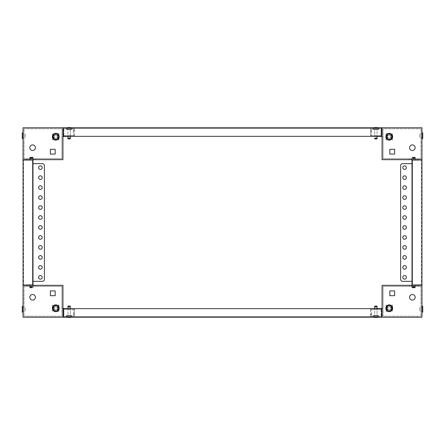 <?xml version="1.0" encoding="UTF-8"?>
<svg xmlns="http://www.w3.org/2000/svg" width="445" height="445" viewBox="0 0 445 445"><rect width="100%" height="100%" fill="white"/><g stroke="black" fill="none" stroke-linecap="round" stroke-linejoin="round"><path stroke-width="0.33" stroke-dasharray="2.23 1.67" d="M70.021 135.541L68.224 135.541L70.021 135.541L68.224 135.541L70.021 135.541L68.224 135.541L70.021 135.541L68.224 135.541L70.021 135.541L68.224 135.541L70.021 135.541L70.021 136.537L68.224 136.537L70.021 136.537L68.224 136.537L70.021 136.537L68.224 136.537L70.021 136.537L68.224 136.537L70.021 136.537L68.224 136.537L70.021 136.537L70.021 135.541L70.021 136.537M68.224 135.541L68.224 136.537M70.221 135.541L70.221 136.537L68.024 136.537L70.221 136.537L68.024 136.537L70.221 136.537L70.221 135.541L68.024 135.541L68.024 136.537L68.024 135.541L70.221 135.541M29.631 158.676L29.631 159.672L26.839 159.672L33.219 159.672L29.631 159.672L33.219 159.672L29.631 159.672L33.219 159.672L29.631 159.672L33.219 159.672L29.631 159.672L29.631 160.272L26.839 160.272L29.631 160.272L26.839 160.272L29.631 160.272L29.631 159.672L26.839 159.672L26.839 160.272L26.839 159.672L29.631 159.672L26.839 159.672L29.631 159.672L29.631 158.676L26.839 158.676L26.839 159.672L26.839 158.676L33.219 158.676L29.631 158.676L33.219 158.676L29.631 158.676L33.219 158.676L29.631 158.676L33.219 158.676L29.631 158.676L29.631 159.672L29.631 158.676M24.047 137.733L24.047 133.745L24.047 137.733L23.045 137.733L23.045 133.745L23.045 137.733L25.243 137.733L25.243 133.745L25.243 137.733M24.047 133.745L23.045 133.745L23.045 137.733L23.045 133.745L25.243 133.745M32.624 144.914A2.792 2.792 0 0 0 29.832 147.707A2.792 2.792 0 0 0 32.624 150.499A2.792 2.792 0 0 1 29.832 147.707A2.792 2.792 0 0 1 32.624 144.914A2.792 2.792 0 0 0 29.832 147.707A2.792 2.792 0 0 0 32.624 150.499A2.792 2.792 0 0 0 35.416 147.707A2.792 2.792 0 0 0 32.624 144.914A2.792 2.792 0 0 1 35.416 147.707A2.792 2.792 0 0 1 32.624 150.499A2.792 2.792 0 0 0 35.416 147.707A2.792 2.792 0 0 0 32.624 144.914M62.94 136.537L61.938 136.537L61.938 158.676L61.938 136.537L62.94 136.537L62.94 159.672L62.94 136.537L74.504 136.537L74.504 130.352L73.508 130.352L74.504 130.352L74.504 128.36L73.508 128.36L74.504 128.36L73.508 128.36L73.508 131.153L73.508 128.36L74.504 128.36L74.504 135.541L62.94 135.541L62.94 136.537L62.94 135.541M35.611 158.676L35.611 159.672L33.419 159.672L62.94 159.672L62.94 127.76L23.045 127.76L23.045 159.672L62.94 159.672L35.611 159.672L35.611 158.676L35.611 159.672L35.611 158.676L35.611 159.672L35.611 158.676L35.611 159.672L35.611 158.676L35.611 159.672L35.611 158.676L35.611 159.672L35.611 158.676L35.611 159.672L35.611 158.676L35.611 159.672L35.611 158.676L35.611 159.672L35.611 158.676L61.938 158.676L35.611 158.676M74.504 136.337L74.504 135.541L63.335 135.541L63.335 136.337L381.665 136.337L63.335 136.337L63.335 135.541L63.935 135.541L63.335 135.541M53.367 139.129L58.15 139.129L58.15 134.34L53.367 134.34L53.367 139.129L58.15 139.129L58.15 134.34L53.367 134.34L53.367 139.129L58.15 139.129L58.15 134.34L53.367 134.34L53.367 139.129L53.367 134.34L58.15 134.34L58.15 139.129L53.367 139.129M50.374 154.087L55.158 154.087L55.158 149.303L50.374 149.303L50.374 154.087L50.374 149.303L55.158 149.303L55.158 154.087L50.374 154.087M61.938 158.676L61.938 128.755L24.047 128.755L61.938 128.755L61.938 158.676L24.047 158.676L61.938 158.676M24.047 158.676L24.047 128.755L24.047 158.676M73.508 130.352L73.508 135.541L73.508 130.352M33.419 158.676L33.419 159.672L33.419 158.676M33.219 158.676L33.219 159.672L33.219 158.676M55.758 135.141A1.596 1.596 0 0 0 54.162 136.737A1.596 1.596 0 0 0 55.758 138.334A1.596 1.596 0 0 1 54.162 136.737A1.596 1.596 0 0 1 55.758 135.141A1.596 1.596 0 0 1 57.355 136.737A1.596 1.596 0 0 1 55.758 138.334A1.596 1.596 0 0 0 57.355 136.737A1.596 1.596 0 0 0 55.758 135.141A1.596 1.596 0 0 1 57.355 136.737A1.596 1.596 0 0 1 55.758 138.334A1.596 1.596 0 0 1 54.162 136.737A1.596 1.596 0 0 1 55.758 135.141A1.596 1.596 0 0 1 57.355 136.737A1.596 1.596 0 0 1 55.758 138.334A1.596 1.596 0 0 1 54.162 136.737A1.596 1.596 0 0 1 55.758 135.141M53.094 138.829L54.084 138.829L53.884 134.64L53.884 138.829L53.083 138.829L53.083 134.64L54.084 134.64L54.084 138.829L54.084 134.64L53.094 134.64L53.083 138.823M52.566 139.925L52.566 133.544L58.951 133.544L52.566 133.544L52.566 139.925L58.951 139.925L58.951 133.544L58.951 139.925L52.566 139.925M58.423 138.829L57.433 138.829L57.433 134.64L57.433 138.829L57.633 134.64L58.429 134.64L58.429 138.829L57.633 138.829L57.433 134.64L58.423 134.64L58.429 138.823M55.758 133.344A3.393 3.393 0 0 1 59.146 136.737A3.393 3.393 0 0 1 55.758 140.125A3.393 3.393 0 0 1 52.365 136.737A3.393 3.393 0 0 1 55.758 133.344M54.262 139.329L57.255 139.329L58.751 136.737L57.255 134.145L54.262 134.145L52.766 136.737L54.262 139.329M23.045 132.866L23.045 138.612L23.045 132.866M22.25 138.612L22.25 132.866M374.979 309.459L376.776 309.459L374.979 309.459L376.776 309.459L374.979 309.459L376.776 309.459L374.979 309.459L376.776 309.459L374.979 309.459L376.776 309.459L374.979 309.459L374.979 308.463L376.776 308.463L374.979 308.463L376.776 308.463L374.979 308.463L376.776 308.463L374.979 308.463L376.776 308.463L374.979 308.463L376.776 308.463L374.979 308.463L374.979 309.459L374.979 308.463M376.776 309.459L376.776 308.463M374.779 309.459L374.779 308.463L376.976 308.463L374.779 308.463L376.976 308.463L374.779 308.463L374.779 309.459L376.976 309.459L376.976 308.463L376.976 309.459L374.779 309.459M415.369 286.324L415.369 285.328L418.161 285.328L411.781 285.328L415.369 285.328L411.781 285.328L415.369 285.328L411.781 285.328L415.369 285.328L411.781 285.328L415.369 285.328L415.369 284.728L418.161 284.728L415.369 284.728L418.161 284.728L415.369 284.728L415.369 285.328L418.161 285.328L418.161 284.728L418.161 285.328L415.369 285.328L418.161 285.328L415.369 285.328L415.369 286.324L418.161 286.324L418.161 285.328L418.161 286.324L411.781 286.324L415.369 286.324L411.781 286.324L415.369 286.324L411.781 286.324L415.369 286.324L411.781 286.324L415.369 286.324L415.369 285.328L415.369 286.324M420.953 307.267L420.953 311.255L420.953 307.267L421.955 307.267L421.955 311.255L421.955 307.267L419.757 307.267L419.757 311.255L419.757 307.267M420.953 311.255L421.955 311.255L421.955 307.267L421.955 311.255L419.757 311.255M412.376 300.086A2.792 2.792 0 0 0 415.168 297.293A2.792 2.792 0 0 0 412.376 294.501A2.792 2.792 0 0 1 415.168 297.293A2.792 2.792 0 0 1 412.376 300.086A2.792 2.792 0 0 0 415.168 297.293A2.792 2.792 0 0 0 412.376 294.501A2.792 2.792 0 0 0 409.584 297.293A2.792 2.792 0 0 0 412.376 300.086A2.792 2.792 0 0 1 409.584 297.293A2.792 2.792 0 0 1 412.376 294.501A2.792 2.792 0 0 0 409.584 297.293A2.792 2.792 0 0 0 412.376 300.086M382.06 308.463L383.062 308.463L383.062 286.324L383.062 308.463L382.06 308.463L382.06 285.328L382.06 308.463L370.496 308.463L370.496 314.648L371.492 314.648L370.496 314.648L370.496 316.64L371.492 316.64L370.496 316.64L371.492 316.64L371.492 313.847L371.492 316.64L370.496 316.64L370.496 309.459L382.06 309.459L382.06 308.463L382.06 309.459M409.389 286.324L409.389 285.328L411.58 285.328L382.06 285.328L382.06 317.241L421.955 317.241L421.955 285.328L382.06 285.328L409.389 285.328L409.389 286.324L409.389 285.328L409.389 286.324L409.389 285.328L409.389 286.324L409.389 285.328L409.389 286.324L409.389 285.328L409.389 286.324L409.389 285.328L409.389 286.324L409.389 285.328L409.389 286.324L409.389 285.328L409.389 286.324L409.389 285.328L409.389 286.324L383.062 286.324L409.389 286.324M370.496 308.663L370.496 309.459L381.665 309.459L381.665 308.663L63.335 308.663L381.665 308.663L381.665 309.459L381.065 309.459L381.665 309.459M391.633 305.871L386.85 305.871L386.85 310.66L391.633 310.66L391.633 305.871L386.85 305.871L386.85 310.66L391.633 310.66L391.633 305.871L386.85 305.871L386.85 310.66L391.633 310.66L391.633 305.871L391.633 310.66L386.85 310.66L386.85 305.871L391.633 305.871M394.626 290.913L389.842 290.913L389.842 295.697L394.626 295.697L394.626 290.913L394.626 295.697L389.842 295.697L389.842 290.913L394.626 290.913M383.062 286.324L383.062 316.245L420.953 316.245L383.062 316.245L383.062 286.324L420.953 286.324L383.062 286.324M420.953 286.324L420.953 316.245L420.953 286.324M371.492 314.648L371.492 309.459L371.492 314.648M411.58 286.324L411.58 285.328L411.58 286.324M411.781 286.324L411.781 285.328L411.781 286.324M389.242 309.859A1.596 1.596 0 0 0 390.838 308.263A1.596 1.596 0 0 0 389.242 306.666A1.596 1.596 0 0 1 390.838 308.263A1.596 1.596 0 0 1 389.242 309.859A1.596 1.596 0 0 1 387.645 308.263A1.596 1.596 0 0 1 389.242 306.666A1.596 1.596 0 0 0 387.645 308.263A1.596 1.596 0 0 0 389.242 309.859A1.596 1.596 0 0 1 387.645 308.263A1.596 1.596 0 0 1 389.242 306.666A1.596 1.596 0 0 1 390.838 308.263A1.596 1.596 0 0 1 389.242 309.859A1.596 1.596 0 0 1 387.645 308.263A1.596 1.596 0 0 1 389.242 306.666A1.596 1.596 0 0 1 390.838 308.263A1.596 1.596 0 0 1 389.242 309.859M391.906 306.171L390.916 306.171L391.116 310.36L391.116 306.171L391.917 306.171L391.917 310.36L390.916 310.36L390.916 306.171L390.916 310.36L391.906 310.36L391.917 306.177M392.434 305.075L392.434 311.455L386.049 311.455L392.434 311.455L392.434 305.075L386.049 305.075L386.049 311.455L386.049 305.075L392.434 305.075M386.577 306.171L387.567 306.171L387.567 310.36L387.567 306.171L387.367 310.36L386.572 310.36L386.572 306.171L387.367 306.171L387.567 310.36L386.577 310.36L386.572 306.177M389.242 311.656A3.393 3.393 0 0 1 385.854 308.263A3.393 3.393 0 0 1 389.242 304.875A3.393 3.393 0 0 1 392.635 308.263A3.393 3.393 0 0 1 389.242 311.656M390.738 305.671L387.745 305.671L386.249 308.263L387.745 310.855L390.738 310.855L392.234 308.263L390.738 305.671M421.955 312.134L421.955 306.388L421.955 312.134M422.75 306.388L422.75 312.134M70.021 309.459L68.224 309.459L70.021 309.459L68.224 309.459L70.021 309.459L68.224 309.459L70.021 309.459L68.224 309.459L70.021 309.459L68.224 309.459L70.021 309.459L70.021 308.463L68.224 308.463L70.021 308.463L68.224 308.463L70.021 308.463L68.224 308.463L70.021 308.463L68.224 308.463L70.021 308.463L68.224 308.463L70.021 308.463L70.021 309.459L70.021 308.463M68.224 309.459L68.224 308.463M70.221 309.459L70.221 308.463L68.024 308.463L70.221 308.463L68.024 308.463L70.221 308.463L70.221 309.459L68.024 309.459L68.024 308.463L68.024 309.459L70.221 309.459M29.631 286.324L29.631 285.328L26.839 285.328L33.219 285.328L26.839 285.328L29.631 285.328L26.839 285.328L29.631 285.328L29.631 286.324L26.839 286.324L26.839 285.328L26.839 286.324L33.219 286.324L29.631 286.324L33.219 286.324L29.631 286.324L33.219 286.324L29.631 286.324L33.219 286.324L29.631 286.324L29.631 285.328L29.631 286.324M24.047 307.267L24.047 311.255L24.047 307.267L23.045 307.267L23.045 311.255L23.045 307.267L25.243 307.267L25.243 311.255L25.243 307.267M24.047 311.255L23.045 311.255L23.045 307.267L23.045 311.255L25.243 311.255M32.624 300.086A2.792 2.792 0 0 1 29.832 297.293A2.792 2.792 0 0 1 32.624 294.501A2.792 2.792 0 0 0 29.832 297.293A2.792 2.792 0 0 0 32.624 300.086A2.792 2.792 0 0 1 29.832 297.293A2.792 2.792 0 0 1 32.624 294.501A2.792 2.792 0 0 1 35.416 297.293A2.792 2.792 0 0 1 32.624 300.086A2.792 2.792 0 0 0 35.416 297.293A2.792 2.792 0 0 0 32.624 294.501A2.792 2.792 0 0 1 35.416 297.293A2.792 2.792 0 0 1 32.624 300.086M74.504 308.663L74.504 314.648L73.508 314.648L74.504 314.648L74.504 316.64L73.508 316.64L74.504 316.64L73.508 316.64L73.508 313.847L73.508 316.64L74.504 316.64L74.504 309.459L63.335 309.459L63.335 308.663L63.335 317.241L381.665 317.241L381.665 308.663L63.335 308.663L63.335 309.459L63.935 309.459L63.935 316.64L381.065 316.64L63.935 316.64L63.935 309.459L63.335 309.459M35.611 286.324L35.611 285.328L33.419 285.328L62.94 285.328L62.94 317.241L23.045 317.241L23.045 159.672L23.045 285.328L62.94 285.328L35.611 285.328L35.611 286.324L35.611 285.328L35.611 286.324L35.611 285.328L35.611 286.324L35.611 285.328L35.611 286.324L35.611 285.328L35.611 286.324L35.611 285.328L35.611 286.324L35.611 285.328L35.611 286.324L35.611 285.328L35.611 286.324L35.611 285.328L35.611 286.324L61.938 286.324L35.611 286.324M62.94 308.463L61.938 308.463L61.938 286.324L61.938 308.463L74.504 308.463L74.504 309.459L62.94 309.459M53.367 305.871L58.15 305.871L58.15 310.66L53.367 310.66L53.367 305.871L58.15 305.871L58.15 310.66L53.367 310.66L53.367 305.871L58.15 305.871L58.15 310.66L53.367 310.66L53.367 305.871L53.367 310.66L58.15 310.66L58.15 305.871L53.367 305.871M55.158 295.697L50.374 295.697L50.374 290.913L55.158 290.913L55.158 295.697L50.374 295.697L50.374 290.913L55.158 290.913L55.158 295.697M61.938 286.324L61.938 316.245L24.047 316.245L61.938 316.245L61.938 286.324L24.047 286.324L61.938 286.324M24.047 286.324L24.047 316.245L24.047 286.324M73.508 314.648L73.508 309.459L73.508 314.648M33.419 286.324L33.419 285.328L33.419 286.324M33.219 286.324L33.219 285.328L33.219 286.324M55.758 306.666A1.596 1.596 0 0 0 54.162 308.263A1.596 1.596 0 0 0 55.758 309.859A1.596 1.596 0 0 0 57.355 308.263A1.596 1.596 0 0 0 55.758 306.666A1.596 1.596 0 0 0 54.162 308.263A1.596 1.596 0 0 0 55.758 309.859A1.596 1.596 0 0 0 57.355 308.263A1.596 1.596 0 0 0 55.758 306.666A1.596 1.596 0 0 1 57.355 308.263A1.596 1.596 0 0 1 55.758 309.859A1.596 1.596 0 0 0 57.355 308.263A1.596 1.596 0 0 0 55.758 306.666A1.596 1.596 0 0 0 54.162 308.263A1.596 1.596 0 0 0 55.758 309.859A1.596 1.596 0 0 1 54.162 308.263A1.596 1.596 0 0 1 55.758 306.666M55.758 304.875A3.393 3.393 0 0 0 52.365 308.263A3.393 3.393 0 0 0 55.758 311.656A3.393 3.393 0 0 0 59.146 308.263A3.393 3.393 0 0 0 55.758 304.875M54.262 305.671L57.255 305.671L58.751 308.263L57.255 310.855L54.262 310.855L52.766 308.263L54.262 305.671M53.094 306.171L54.084 306.171L53.884 310.36L53.884 306.171L53.083 306.171L53.083 310.36L54.084 310.36L54.084 306.171L54.084 310.36L53.094 310.36L53.083 306.177M52.566 305.075L52.566 311.455L58.951 311.455L52.566 311.455L52.566 305.075L58.951 305.075L58.951 311.455L58.951 305.075L52.566 305.075M58.423 306.171L57.433 306.171L57.433 310.36L57.433 306.171L57.633 310.36L58.429 310.36L58.429 306.171L57.633 306.171L57.433 310.36L58.423 310.36L58.429 306.177M22.25 312.134L22.25 306.388M23.045 312.134L23.045 306.388L23.045 312.134M374.979 135.541L376.776 135.541L374.979 135.541L376.776 135.541L374.979 135.541L376.776 135.541L374.979 135.541L376.776 135.541L374.979 135.541L376.776 135.541L374.979 135.541L374.979 136.537L376.776 136.537L374.979 136.537L376.776 136.537L374.979 136.537L376.776 136.537L374.979 136.537L376.776 136.537L374.979 136.537L376.776 136.537L374.979 136.537L374.979 135.541L374.979 136.537M376.776 135.541L376.776 136.537M374.779 135.541L374.779 136.537L376.976 136.537L374.779 136.537L376.976 136.537L374.779 136.537L374.779 135.541L376.976 135.541L376.976 136.537L376.976 135.541L374.779 135.541M415.369 158.676L415.369 159.672L418.161 159.672L411.781 159.672L418.161 159.672L415.369 159.672L418.161 159.672L415.369 159.672L415.369 158.676L418.161 158.676L418.161 159.672L418.161 158.676L411.781 158.676L415.369 158.676L411.781 158.676L415.369 158.676L411.781 158.676L415.369 158.676L411.781 158.676L415.369 158.676L415.369 159.672L415.369 158.676M420.953 137.733L420.953 133.745L420.953 137.733L421.955 137.733L421.955 133.745L421.955 137.733L419.757 137.733L419.757 133.745L419.757 137.733M420.953 133.745L421.955 133.745L421.955 137.733L421.955 133.745L419.757 133.745M412.376 144.914A2.792 2.792 0 0 1 415.168 147.707A2.792 2.792 0 0 1 412.376 150.499A2.792 2.792 0 0 0 415.168 147.707A2.792 2.792 0 0 0 412.376 144.914A2.792 2.792 0 0 1 415.168 147.707A2.792 2.792 0 0 1 412.376 150.499A2.792 2.792 0 0 1 409.584 147.707A2.792 2.792 0 0 1 412.376 144.914A2.792 2.792 0 0 0 409.584 147.707A2.792 2.792 0 0 0 412.376 150.499A2.792 2.792 0 0 1 409.584 147.707A2.792 2.792 0 0 1 412.376 144.914M370.496 136.337L370.496 130.352L371.492 130.352L370.496 130.352L370.496 128.36L371.492 128.36L370.496 128.36L371.492 128.36L371.492 131.153L371.492 128.36L370.496 128.36L370.496 135.541L381.665 135.541L381.665 136.337L381.665 127.76L63.335 127.76L63.335 136.337L381.665 136.337L381.665 135.541L381.065 135.541L381.065 128.36L63.935 128.36L381.065 128.36L381.065 135.541L381.665 135.541M409.389 158.676L409.389 159.672L411.58 159.672L382.06 159.672L382.06 127.76L421.955 127.76L421.955 285.328L421.955 159.672L382.06 159.672L409.389 159.672L409.389 158.676L409.389 159.672L409.389 158.676L409.389 159.672L409.389 158.676L409.389 159.672L409.389 158.676L409.389 159.672L409.389 158.676L409.389 159.672L409.389 158.676L409.389 159.672L409.389 158.676L409.389 159.672L409.389 158.676L409.389 159.672L409.389 158.676L383.062 158.676L409.389 158.676M382.06 136.537L383.062 136.537L383.062 158.676L383.062 136.537L370.496 136.537L370.496 135.541L382.06 135.541M391.633 139.129L386.85 139.129L386.85 134.34L391.633 134.34L391.633 139.129L386.85 139.129L386.85 134.34L391.633 134.34L391.633 139.129L386.85 139.129L386.85 134.34L391.633 134.34L391.633 139.129L391.633 134.34L386.85 134.34L386.85 139.129L391.633 139.129M389.842 149.303L394.626 149.303L394.626 154.087L389.842 154.087L389.842 149.303L394.626 149.303L394.626 154.087L389.842 154.087L389.842 149.303M383.062 158.676L383.062 128.755L420.953 128.755L383.062 128.755L383.062 158.676L420.953 158.676L383.062 158.676M420.953 158.676L420.953 128.755L420.953 158.676M371.492 130.352L371.492 135.541L371.492 130.352M411.58 158.676L411.58 159.672L411.58 158.676M411.781 158.676L411.781 159.672L411.781 158.676M389.242 138.334A1.596 1.596 0 0 0 390.838 136.737A1.596 1.596 0 0 0 389.242 135.141A1.596 1.596 0 0 0 387.645 136.737A1.596 1.596 0 0 0 389.242 138.334A1.596 1.596 0 0 0 390.838 136.737A1.596 1.596 0 0 0 389.242 135.141A1.596 1.596 0 0 0 387.645 136.737A1.596 1.596 0 0 0 389.242 138.334A1.596 1.596 0 0 1 387.645 136.737A1.596 1.596 0 0 1 389.242 135.141A1.596 1.596 0 0 0 387.645 136.737A1.596 1.596 0 0 0 389.242 138.334A1.596 1.596 0 0 0 390.838 136.737A1.596 1.596 0 0 0 389.242 135.141A1.596 1.596 0 0 1 390.838 136.737A1.596 1.596 0 0 1 389.242 138.334M389.242 140.125A3.393 3.393 0 0 0 392.635 136.737A3.393 3.393 0 0 0 389.242 133.344A3.393 3.393 0 0 0 385.854 136.737A3.393 3.393 0 0 0 389.242 140.125M390.738 139.329L387.745 139.329L386.249 136.737L387.745 134.145L390.738 134.145L392.234 136.737L390.738 139.329M391.906 138.829L390.916 138.829L391.116 134.64L391.116 138.829L391.917 138.829L391.917 134.64L390.916 134.64L390.916 138.829L390.916 134.64L391.906 134.64L391.917 138.823M392.434 139.925L392.434 133.544L386.049 133.544L392.434 133.544L392.434 139.925L386.049 139.925L386.049 133.544L386.049 139.925L392.434 139.925M386.577 138.829L387.567 138.829L387.567 134.64L387.567 138.829L387.367 134.64L386.572 134.64L386.572 138.829L387.367 138.829L387.567 134.64L386.577 134.64L386.572 138.823M422.75 132.866L422.75 138.612M421.955 132.866L421.955 138.612L421.955 132.866M68.563 127.52L69.681 127.52L68.563 127.52M70.238 127.52L68.563 127.721L70.238 127.52M71.517 127.921L66.728 127.921L66.728 128.955L71.517 128.955L66.728 128.955L71.517 128.955L66.728 128.955L66.728 127.921L71.517 127.921L71.517 128.955L71.517 127.921L66.728 127.921L71.517 127.921M67.173 127.76L66.728 127.921L67.173 127.76M70.316 136.537L70.316 129.673L70.716 128.955L67.523 128.955L67.924 129.673L70.316 129.673L67.924 129.673L70.316 129.673L67.924 129.673L67.924 136.537M67.924 138.134L67.924 129.673L67.523 128.955L70.716 128.955L67.523 128.955L70.716 128.955L70.316 129.673L70.316 138.134L67.924 138.134L70.316 138.134L70.238 138.929L68.002 138.929L70.238 138.929L68.002 138.929L67.924 138.134L70.316 138.134M67.846 127.52L70.399 127.52M68.002 127.721L68.563 127.721L68.002 127.721M373.399 128.955L372.81 127.76L378.945 127.76L372.81 127.76L378.945 127.76L372.81 127.76L373.399 128.955L378.356 128.955L378.945 127.76L378.356 128.955L373.399 128.955M377.377 128.955L377.377 129.556L374.384 129.556L377.377 129.556L374.384 129.556L377.377 129.556L377.377 128.955L374.384 128.955L374.384 129.556L374.384 128.955L377.377 128.955M66.644 128.955L66.055 127.76L72.19 127.76L66.055 127.76L72.19 127.76L66.055 127.76L66.644 128.955L71.6 128.955L72.19 127.76L71.6 128.955L66.644 128.955M70.616 128.955L70.616 129.556L67.623 129.556L70.616 129.556L67.623 129.556L70.616 129.556L70.616 128.955L67.623 128.955L67.623 129.556L67.623 128.955L70.616 128.955M378.728 129.556L373.027 129.556L372.437 128.36L379.318 128.36L372.437 128.36L379.318 128.36L372.437 128.36L373.027 129.556L378.728 129.556L379.318 128.36L378.728 129.556L373.027 129.556L378.728 129.556M71.973 129.556L66.272 129.556L65.682 128.36L72.563 128.36L65.682 128.36L72.563 128.36L65.682 128.36L66.272 129.556L71.973 129.556L72.563 128.36L71.973 129.556L66.272 129.556L71.973 129.556M63.935 135.541L63.935 128.36L63.935 135.541M375.319 127.52L376.437 127.52L375.319 127.52M376.998 127.52L375.319 127.721L376.998 127.52M378.272 127.921L373.483 127.921L373.483 128.955L378.272 128.955L373.483 128.955L378.272 128.955L373.483 128.955L373.483 127.921L378.272 127.921L378.272 128.955L378.272 127.921L373.483 127.921L378.272 127.921M373.934 127.76L373.483 127.921L373.934 127.76M377.076 129.673L374.684 129.673L374.684 136.537L374.684 129.673L374.284 128.955L377.477 128.955L374.284 128.955L377.477 128.955L374.284 128.955L374.684 129.673L377.076 129.673L377.076 136.537L377.076 129.673L377.477 128.955L377.076 129.673L374.684 129.673L377.076 129.673M374.684 138.134L377.076 138.134M374.762 138.929L376.998 138.929M374.601 127.52L377.154 127.52M374.762 127.721L375.319 127.721L374.762 127.721M376.437 317.48L375.319 317.48L376.437 317.48M374.762 317.48L376.437 317.279L374.762 317.48M373.483 317.079L378.272 317.079L378.272 316.045L373.483 316.045L378.272 316.045L373.483 316.045L378.272 316.045L378.272 317.079L373.483 317.079L373.483 316.045L373.483 317.079L378.272 317.079L373.483 317.079M377.827 317.241L378.272 317.079L377.827 317.241M374.684 315.327L377.076 315.327L377.076 308.463L377.076 315.327L377.477 316.045L374.284 316.045L377.477 316.045L374.284 316.045L377.477 316.045L377.076 315.327L374.684 315.327L374.684 308.463L374.684 315.327L374.284 316.045L374.684 315.327L377.076 315.327L374.684 315.327M374.762 306.071L376.998 306.071L374.762 306.071L376.998 306.071L377.076 306.866L374.684 306.866M377.154 317.48L374.601 317.48M376.998 317.279L376.437 317.279L376.998 317.279M71.6 316.045L72.19 317.241L66.055 317.241L72.19 317.241L66.055 317.241L72.19 317.241L71.6 316.045L66.644 316.045L66.055 317.241L66.644 316.045L71.6 316.045M67.623 316.045L67.623 315.444L70.616 315.444L67.623 315.444L70.616 315.444L67.623 315.444L67.623 316.045L70.616 316.045L70.616 315.444L70.616 316.045L67.623 316.045M378.356 316.045L378.945 317.241L372.81 317.241L378.945 317.241L372.81 317.241L378.945 317.241L378.356 316.045L373.399 316.045L372.81 317.241L373.399 316.045L378.356 316.045M374.384 316.045L374.384 315.444L377.377 315.444L374.384 315.444L377.377 315.444L374.384 315.444L374.384 316.045L377.377 316.045L377.377 315.444L377.377 316.045L374.384 316.045M66.272 315.444L71.973 315.444L72.563 316.64L65.682 316.64L72.563 316.64L65.682 316.64L72.563 316.64L71.973 315.444L66.272 315.444L65.682 316.64L66.272 315.444L71.973 315.444L66.272 315.444M373.027 315.444L378.728 315.444L379.318 316.64L372.437 316.64L379.318 316.64L372.437 316.64L379.318 316.64L378.728 315.444L373.027 315.444L372.437 316.64L373.027 315.444L378.728 315.444L373.027 315.444M381.065 309.459L381.065 316.64L381.065 309.459M69.681 317.48L68.563 317.48L69.681 317.48M68.002 317.48L69.681 317.279L68.002 317.48M66.728 317.079L71.517 317.079L71.517 316.045L66.728 316.045L71.517 316.045L66.728 316.045L71.517 316.045L71.517 317.079L66.728 317.079L66.728 316.045L66.728 317.079L71.517 317.079L66.728 317.079M71.067 317.241L71.517 317.079L71.067 317.241M67.924 308.463L67.924 315.327L67.523 316.045L70.716 316.045L70.316 315.327L67.924 315.327L70.316 315.327L67.924 315.327L70.316 315.327L70.316 308.463M70.716 316.045L67.523 316.045L70.716 316.045L67.523 316.045L67.924 315.327L67.924 306.866L70.316 306.866L67.924 306.866L70.316 306.866L70.316 315.327L70.716 316.045M70.238 306.071L68.002 306.071M70.399 317.48L67.846 317.48M70.238 317.279L69.681 317.279L70.238 317.279M29.631 284.728L29.631 285.328L29.631 284.728L26.839 284.728L26.839 285.328L26.839 284.728L29.631 284.728M40.4 165.857A1.797 1.797 0 0 0 38.604 167.648A1.797 1.797 0 0 0 40.4 169.445A1.797 1.797 0 0 0 42.197 167.648A1.797 1.797 0 0 0 40.4 165.857A1.797 1.797 0 0 0 38.604 167.648A1.797 1.797 0 0 0 40.4 169.445A1.797 1.797 0 0 0 42.197 167.648A1.797 1.797 0 0 0 40.4 165.857A1.797 1.797 0 0 0 38.604 167.648A1.797 1.797 0 0 0 40.4 169.445A1.797 1.797 0 0 0 42.197 167.648A1.797 1.797 0 0 0 40.4 165.857M40.4 175.831A1.797 1.797 0 0 0 38.604 177.622A1.797 1.797 0 0 0 40.4 179.418A1.797 1.797 0 0 0 42.197 177.622A1.797 1.797 0 0 0 40.4 175.831A1.797 1.797 0 0 0 38.604 177.622A1.797 1.797 0 0 0 40.4 179.418A1.797 1.797 0 0 0 42.197 177.622A1.797 1.797 0 0 0 40.4 175.831A1.797 1.797 0 0 0 38.604 177.622A1.797 1.797 0 0 0 40.4 179.418A1.797 1.797 0 0 0 42.197 177.622A1.797 1.797 0 0 0 40.4 175.831M40.4 185.799A1.797 1.797 0 0 0 38.604 187.595A1.797 1.797 0 0 0 40.4 189.392A1.797 1.797 0 0 0 42.197 187.595A1.797 1.797 0 0 0 40.4 185.799A1.797 1.797 0 0 0 38.604 187.595A1.797 1.797 0 0 0 40.4 189.392A1.797 1.797 0 0 0 42.197 187.595A1.797 1.797 0 0 0 40.4 185.799A1.797 1.797 0 0 0 38.604 187.595A1.797 1.797 0 0 0 40.4 189.392A1.797 1.797 0 0 0 42.197 187.595A1.797 1.797 0 0 0 40.4 185.799M40.4 195.772A1.797 1.797 0 0 0 38.604 197.569A1.797 1.797 0 0 0 40.4 199.366A1.797 1.797 0 0 0 42.197 197.569A1.797 1.797 0 0 0 40.4 195.772A1.797 1.797 0 0 0 38.604 197.569A1.797 1.797 0 0 0 40.4 199.366A1.797 1.797 0 0 0 42.197 197.569A1.797 1.797 0 0 0 40.4 195.772A1.797 1.797 0 0 0 38.604 197.569A1.797 1.797 0 0 0 40.4 199.366A1.797 1.797 0 0 0 42.197 197.569A1.797 1.797 0 0 0 40.4 195.772M40.4 205.746A1.797 1.797 0 0 0 38.604 207.542A1.797 1.797 0 0 0 40.4 209.334A1.797 1.797 0 0 0 42.197 207.542A1.797 1.797 0 0 0 40.4 205.746A1.797 1.797 0 0 0 38.604 207.542A1.797 1.797 0 0 0 40.4 209.334A1.797 1.797 0 0 0 42.197 207.542A1.797 1.797 0 0 0 40.4 205.746A1.797 1.797 0 0 0 38.604 207.542A1.797 1.797 0 0 0 40.4 209.334A1.797 1.797 0 0 0 42.197 207.542A1.797 1.797 0 0 0 40.4 205.746M40.4 215.719A1.797 1.797 0 0 0 38.604 217.516A1.797 1.797 0 0 0 40.4 219.307A1.797 1.797 0 0 0 42.197 217.516A1.797 1.797 0 0 0 40.4 215.719A1.797 1.797 0 0 0 38.604 217.516A1.797 1.797 0 0 0 40.4 219.307A1.797 1.797 0 0 0 42.197 217.516A1.797 1.797 0 0 0 40.4 215.719A1.797 1.797 0 0 0 38.604 217.516A1.797 1.797 0 0 0 40.4 219.307A1.797 1.797 0 0 0 42.197 217.516A1.797 1.797 0 0 0 40.4 215.719M40.4 225.693A1.797 1.797 0 0 0 38.604 227.484A1.797 1.797 0 0 0 40.4 229.281A1.797 1.797 0 0 0 42.197 227.484A1.797 1.797 0 0 0 40.4 225.693A1.797 1.797 0 0 0 38.604 227.484A1.797 1.797 0 0 0 40.4 229.281A1.797 1.797 0 0 0 42.197 227.484A1.797 1.797 0 0 0 40.4 225.693A1.797 1.797 0 0 0 38.604 227.484A1.797 1.797 0 0 0 40.4 229.281A1.797 1.797 0 0 0 42.197 227.484A1.797 1.797 0 0 0 40.4 225.693M40.4 235.666A1.797 1.797 0 0 0 38.604 237.458A1.797 1.797 0 0 0 40.4 239.254A1.797 1.797 0 0 0 42.197 237.458A1.797 1.797 0 0 0 40.4 235.666A1.797 1.797 0 0 0 38.604 237.458A1.797 1.797 0 0 0 40.4 239.254A1.797 1.797 0 0 0 42.197 237.458A1.797 1.797 0 0 0 40.4 235.666A1.797 1.797 0 0 0 38.604 237.458A1.797 1.797 0 0 0 40.4 239.254A1.797 1.797 0 0 0 42.197 237.458A1.797 1.797 0 0 0 40.4 235.666M40.4 245.634A1.797 1.797 0 0 0 38.604 247.431A1.797 1.797 0 0 0 40.4 249.228A1.797 1.797 0 0 0 42.197 247.431A1.797 1.797 0 0 0 40.4 245.634A1.797 1.797 0 0 0 38.604 247.431A1.797 1.797 0 0 0 40.4 249.228A1.797 1.797 0 0 0 42.197 247.431A1.797 1.797 0 0 0 40.4 245.634A1.797 1.797 0 0 0 38.604 247.431A1.797 1.797 0 0 0 40.4 249.228A1.797 1.797 0 0 0 42.197 247.431A1.797 1.797 0 0 0 40.4 245.634M40.4 255.608A1.797 1.797 0 0 0 38.604 257.405A1.797 1.797 0 0 0 40.4 259.201A1.797 1.797 0 0 0 42.197 257.405A1.797 1.797 0 0 0 40.4 255.608A1.797 1.797 0 0 0 38.604 257.405A1.797 1.797 0 0 0 40.4 259.201A1.797 1.797 0 0 0 42.197 257.405A1.797 1.797 0 0 0 40.4 255.608A1.797 1.797 0 0 0 38.604 257.405A1.797 1.797 0 0 0 40.4 259.201A1.797 1.797 0 0 0 42.197 257.405A1.797 1.797 0 0 0 40.4 255.608M40.4 265.582A1.797 1.797 0 0 0 38.604 267.378A1.797 1.797 0 0 0 40.4 269.169A1.797 1.797 0 0 0 42.197 267.378A1.797 1.797 0 0 0 40.4 265.582A1.797 1.797 0 0 0 38.604 267.378A1.797 1.797 0 0 0 40.4 269.169A1.797 1.797 0 0 0 42.197 267.378A1.797 1.797 0 0 0 40.4 265.582A1.797 1.797 0 0 0 38.604 267.378A1.797 1.797 0 0 0 40.4 269.169A1.797 1.797 0 0 0 42.197 267.378A1.797 1.797 0 0 0 40.4 265.582M40.4 275.555A1.797 1.797 0 0 0 38.604 277.352A1.797 1.797 0 0 0 40.4 279.143A1.797 1.797 0 0 0 42.197 277.352A1.797 1.797 0 0 0 40.4 275.555A1.797 1.797 0 0 0 38.604 277.352A1.797 1.797 0 0 0 40.4 279.143A1.797 1.797 0 0 0 42.197 277.352A1.797 1.797 0 0 0 40.4 275.555A1.797 1.797 0 0 0 38.604 277.352A1.797 1.797 0 0 0 40.4 279.143A1.797 1.797 0 0 0 42.197 277.352A1.797 1.797 0 0 0 40.4 275.555M23.045 159.672L33.019 159.672L33.019 284.728L29.787 284.728L29.787 287.843L29.787 284.728L29.787 285.328L33.019 285.328L33.019 159.672L29.787 159.672L33.019 159.672L29.787 159.672L33.019 159.672L29.787 159.672L29.787 157.157L29.787 159.672L29.787 157.157L29.787 159.672L33.019 159.672L33.019 160.272L29.787 160.272L29.787 159.672L33.019 159.672L33.019 160.272L29.787 160.272L29.787 157.157L29.787 160.272L29.787 159.672L29.787 160.272L29.787 159.672L33.019 159.672L23.045 159.672L23.045 285.328L33.019 285.328L33.019 287.843L33.019 284.728L33.019 287.843L33.019 284.728L33.019 285.328L23.045 285.328L33.019 285.328L33.019 287.843L33.019 284.728L23.646 284.728L23.646 160.272L23.646 284.728L23.646 160.272L23.646 284.728L33.019 284.728L29.787 284.728L33.019 284.728L33.019 285.328L33.019 159.672L23.045 159.672L33.019 159.672L33.019 157.157L33.019 287.843L33.019 284.728L29.787 284.728L29.787 285.328L33.019 285.328L23.045 285.328M33.019 281.34L42.397 281.34A1.997 1.997 0 0 0 44.389 279.343A1.997 1.997 0 0 1 42.397 281.34L32.424 281.34L32.424 284.728L32.424 160.272L23.646 160.272L33.019 160.272L29.787 160.272L33.019 160.272L33.019 157.892L29.787 157.892L33.019 157.892L33.019 158.476L29.787 158.476L33.019 158.476L33.019 158.153L29.787 158.153L33.019 158.153L33.019 157.591L29.787 157.591L33.019 157.853L29.787 157.853L33.019 157.853L33.019 157.157L29.787 157.157L33.019 157.157L33.019 157.853L29.787 157.853L33.019 157.591L29.787 157.591L33.019 157.591L33.019 158.153L29.787 158.153L33.019 158.153L33.019 158.476L29.787 158.476L33.019 158.476L33.019 157.892L29.787 157.892L33.019 157.892L33.019 160.272L33.019 157.157L29.787 157.157L33.019 157.157L33.019 160.272L29.787 160.272L33.019 160.272L29.787 160.272L29.787 159.672L29.787 160.272L33.019 160.272L23.646 160.272L33.019 160.272L33.019 284.728L23.646 284.728L32.424 284.728L32.424 160.272L32.424 163.66L42.397 163.66A1.997 1.997 0 0 1 44.389 165.657A1.997 1.997 0 0 0 42.397 163.66A1.997 1.997 0 0 1 44.389 165.657L44.389 279.343A1.997 1.997 0 0 1 42.397 281.34L33.019 281.34L33.019 284.728L29.787 284.728L33.019 284.728L32.424 284.728L32.424 160.272L33.019 160.272L33.019 281.34L32.424 281.34L32.424 163.66L42.397 163.66L33.019 163.66M33.019 285.328L29.787 285.328L33.019 285.328L29.787 285.328L29.787 287.843L29.787 285.328L29.787 287.843L29.787 285.328L33.019 285.328L29.787 285.328L33.019 285.328L33.019 159.672M29.787 287.843L33.019 287.843L29.787 287.843M29.787 287.147L33.019 287.147L29.787 287.147M29.787 287.409L33.019 287.409L29.787 287.409M29.787 286.847L33.019 286.847L29.787 286.847M29.787 286.524L33.019 286.524L29.787 286.524M29.787 287.108L33.019 287.108L29.787 287.108M44.389 279.343L44.389 165.657M29.787 285.328L29.787 284.728L29.787 285.328M415.369 160.272L415.369 159.672L415.369 160.272L418.161 160.272L418.161 159.672L418.161 160.272L415.369 160.272M404.6 279.143A1.797 1.797 0 0 0 406.396 277.352A1.797 1.797 0 0 0 404.6 275.555A1.797 1.797 0 0 0 402.803 277.352A1.797 1.797 0 0 0 404.6 279.143A1.797 1.797 0 0 0 406.396 277.352A1.797 1.797 0 0 0 404.6 275.555A1.797 1.797 0 0 0 402.803 277.352A1.797 1.797 0 0 0 404.6 279.143A1.797 1.797 0 0 0 406.396 277.352A1.797 1.797 0 0 0 404.6 275.555A1.797 1.797 0 0 0 402.803 277.352A1.797 1.797 0 0 0 404.6 279.143M404.6 269.169A1.797 1.797 0 0 0 406.396 267.378A1.797 1.797 0 0 0 404.6 265.582A1.797 1.797 0 0 0 402.803 267.378A1.797 1.797 0 0 0 404.6 269.169A1.797 1.797 0 0 0 406.396 267.378A1.797 1.797 0 0 0 404.6 265.582A1.797 1.797 0 0 0 402.803 267.378A1.797 1.797 0 0 0 404.6 269.169A1.797 1.797 0 0 0 406.396 267.378A1.797 1.797 0 0 0 404.6 265.582A1.797 1.797 0 0 0 402.803 267.378A1.797 1.797 0 0 0 404.6 269.169M404.6 259.201A1.797 1.797 0 0 0 406.396 257.405A1.797 1.797 0 0 0 404.6 255.608A1.797 1.797 0 0 0 402.803 257.405A1.797 1.797 0 0 0 404.6 259.201A1.797 1.797 0 0 0 406.396 257.405A1.797 1.797 0 0 0 404.6 255.608A1.797 1.797 0 0 0 402.803 257.405A1.797 1.797 0 0 0 404.6 259.201A1.797 1.797 0 0 0 406.396 257.405A1.797 1.797 0 0 0 404.6 255.608A1.797 1.797 0 0 0 402.803 257.405A1.797 1.797 0 0 0 404.6 259.201M404.6 249.228A1.797 1.797 0 0 0 406.396 247.431A1.797 1.797 0 0 0 404.6 245.634A1.797 1.797 0 0 0 402.803 247.431A1.797 1.797 0 0 0 404.6 249.228A1.797 1.797 0 0 0 406.396 247.431A1.797 1.797 0 0 0 404.6 245.634A1.797 1.797 0 0 0 402.803 247.431A1.797 1.797 0 0 0 404.6 249.228A1.797 1.797 0 0 0 406.396 247.431A1.797 1.797 0 0 0 404.6 245.634A1.797 1.797 0 0 0 402.803 247.431A1.797 1.797 0 0 0 404.6 249.228M404.6 239.254A1.797 1.797 0 0 0 406.396 237.458A1.797 1.797 0 0 0 404.6 235.666A1.797 1.797 0 0 0 402.803 237.458A1.797 1.797 0 0 0 404.6 239.254A1.797 1.797 0 0 0 406.396 237.458A1.797 1.797 0 0 0 404.6 235.666A1.797 1.797 0 0 0 402.803 237.458A1.797 1.797 0 0 0 404.6 239.254A1.797 1.797 0 0 0 406.396 237.458A1.797 1.797 0 0 0 404.6 235.666A1.797 1.797 0 0 0 402.803 237.458A1.797 1.797 0 0 0 404.6 239.254M404.6 229.281A1.797 1.797 0 0 0 406.396 227.484A1.797 1.797 0 0 0 404.6 225.693A1.797 1.797 0 0 0 402.803 227.484A1.797 1.797 0 0 0 404.6 229.281A1.797 1.797 0 0 0 406.396 227.484A1.797 1.797 0 0 0 404.6 225.693A1.797 1.797 0 0 0 402.803 227.484A1.797 1.797 0 0 0 404.6 229.281A1.797 1.797 0 0 0 406.396 227.484A1.797 1.797 0 0 0 404.6 225.693A1.797 1.797 0 0 0 402.803 227.484A1.797 1.797 0 0 0 404.6 229.281M404.6 219.307A1.797 1.797 0 0 0 406.396 217.516A1.797 1.797 0 0 0 404.6 215.719A1.797 1.797 0 0 0 402.803 217.516A1.797 1.797 0 0 0 404.6 219.307A1.797 1.797 0 0 0 406.396 217.516A1.797 1.797 0 0 0 404.6 215.719A1.797 1.797 0 0 0 402.803 217.516A1.797 1.797 0 0 0 404.6 219.307A1.797 1.797 0 0 0 406.396 217.516A1.797 1.797 0 0 0 404.6 215.719A1.797 1.797 0 0 0 402.803 217.516A1.797 1.797 0 0 0 404.6 219.307M404.6 209.334A1.797 1.797 0 0 0 406.396 207.542A1.797 1.797 0 0 0 404.6 205.746A1.797 1.797 0 0 0 402.803 207.542A1.797 1.797 0 0 0 404.6 209.334A1.797 1.797 0 0 0 406.396 207.542A1.797 1.797 0 0 0 404.6 205.746A1.797 1.797 0 0 0 402.803 207.542A1.797 1.797 0 0 0 404.6 209.334A1.797 1.797 0 0 0 406.396 207.542A1.797 1.797 0 0 0 404.6 205.746A1.797 1.797 0 0 0 402.803 207.542A1.797 1.797 0 0 0 404.6 209.334M404.6 199.366A1.797 1.797 0 0 0 406.396 197.569A1.797 1.797 0 0 0 404.6 195.772A1.797 1.797 0 0 0 402.803 197.569A1.797 1.797 0 0 0 404.6 199.366A1.797 1.797 0 0 0 406.396 197.569A1.797 1.797 0 0 0 404.6 195.772A1.797 1.797 0 0 0 402.803 197.569A1.797 1.797 0 0 0 404.6 199.366A1.797 1.797 0 0 0 406.396 197.569A1.797 1.797 0 0 0 404.6 195.772A1.797 1.797 0 0 0 402.803 197.569A1.797 1.797 0 0 0 404.6 199.366M404.6 189.392A1.797 1.797 0 0 0 406.396 187.595A1.797 1.797 0 0 0 404.6 185.799A1.797 1.797 0 0 0 402.803 187.595A1.797 1.797 0 0 0 404.6 189.392A1.797 1.797 0 0 0 406.396 187.595A1.797 1.797 0 0 0 404.6 185.799A1.797 1.797 0 0 0 402.803 187.595A1.797 1.797 0 0 0 404.6 189.392A1.797 1.797 0 0 0 406.396 187.595A1.797 1.797 0 0 0 404.6 185.799A1.797 1.797 0 0 0 402.803 187.595A1.797 1.797 0 0 0 404.6 189.392M404.6 179.418A1.797 1.797 0 0 0 406.396 177.622A1.797 1.797 0 0 0 404.6 175.831A1.797 1.797 0 0 0 402.803 177.622A1.797 1.797 0 0 0 404.6 179.418A1.797 1.797 0 0 0 406.396 177.622A1.797 1.797 0 0 0 404.6 175.831A1.797 1.797 0 0 0 402.803 177.622A1.797 1.797 0 0 0 404.6 179.418A1.797 1.797 0 0 0 406.396 177.622A1.797 1.797 0 0 0 404.6 175.831A1.797 1.797 0 0 0 402.803 177.622A1.797 1.797 0 0 0 404.6 179.418M404.6 169.445A1.797 1.797 0 0 0 406.396 167.648A1.797 1.797 0 0 0 404.6 165.857A1.797 1.797 0 0 0 402.803 167.648A1.797 1.797 0 0 0 404.6 169.445A1.797 1.797 0 0 0 406.396 167.648A1.797 1.797 0 0 0 404.6 165.857A1.797 1.797 0 0 0 402.803 167.648A1.797 1.797 0 0 0 404.6 169.445A1.797 1.797 0 0 0 406.396 167.648A1.797 1.797 0 0 0 404.6 165.857A1.797 1.797 0 0 0 402.803 167.648A1.797 1.797 0 0 0 404.6 169.445M421.955 285.328L411.981 285.328L411.981 160.272L415.213 160.272L415.213 157.157L415.213 160.272L415.213 159.672L411.981 159.672L411.981 285.328L415.213 285.328L411.981 285.328L415.213 285.328L411.981 285.328L415.213 285.328L415.213 287.843L415.213 285.328L415.213 287.843L415.213 285.328L411.981 285.328L411.981 284.728L415.213 284.728L415.213 285.328L411.981 285.328L411.981 284.728L415.213 284.728L415.213 287.843L415.213 284.728L415.213 285.328L415.213 284.728L415.213 285.328L411.981 285.328L421.955 285.328L421.955 159.672L411.981 159.672L411.981 157.157L411.981 160.272L411.981 157.157L411.981 160.272L411.981 159.672L421.955 159.672L411.981 159.672L411.981 157.157L411.981 160.272L421.354 160.272L421.354 284.728L421.354 160.272L421.354 284.728L421.354 160.272L411.981 160.272L415.213 160.272L411.981 160.272L411.981 159.672L411.981 285.328L421.955 285.328L411.981 285.328L411.981 287.843L411.981 157.157L411.981 160.272L415.213 160.272L415.213 159.672L411.981 159.672L421.955 159.672M411.981 163.66L402.603 163.66A1.997 1.997 0 0 0 400.611 165.657A1.997 1.997 0 0 1 402.603 163.66L412.576 163.66L412.576 160.272L412.576 284.728L421.354 284.728L411.981 284.728L415.213 284.728L411.981 284.728L411.981 287.108L415.213 287.108L411.981 287.108L411.981 286.524L415.213 286.524L411.981 286.524L411.981 286.847L415.213 286.847L411.981 286.847L411.981 287.409L415.213 287.409L411.981 287.147L415.213 287.147L411.981 287.147L411.981 287.843L415.213 287.843L411.981 287.843L411.981 287.147L415.213 287.147L411.981 287.409L415.213 287.409L411.981 287.409L411.981 286.847L415.213 286.847L411.981 286.847L411.981 286.524L415.213 286.524L411.981 286.524L411.981 287.108L415.213 287.108L411.981 287.108L411.981 284.728L411.981 287.843L415.213 287.843L411.981 287.843L411.981 284.728L415.213 284.728L411.981 284.728L415.213 284.728L415.213 285.328L415.213 284.728L411.981 284.728L421.354 284.728L411.981 284.728L411.981 160.272L421.354 160.272L412.576 160.272L412.576 284.728L412.576 281.34L402.603 281.34A1.997 1.997 0 0 1 400.611 279.343A1.997 1.997 0 0 0 402.603 281.34A1.997 1.997 0 0 1 400.611 279.343L400.611 165.657A1.997 1.997 0 0 1 402.603 163.66L411.981 163.66L411.981 160.272L415.213 160.272L411.981 160.272L412.576 160.272L412.576 284.728L411.981 284.728L411.981 163.66L412.576 163.66L412.576 281.34L402.603 281.34L411.981 281.34M411.981 159.672L415.213 159.672L411.981 159.672L415.213 159.672L415.213 157.157L415.213 159.672L415.213 157.157L415.213 159.672L411.981 159.672L415.213 159.672L411.981 159.672L411.981 285.328M415.213 157.157L411.981 157.157L415.213 157.157M415.213 157.853L411.981 157.853L415.213 157.853M415.213 157.591L411.981 157.591L415.213 157.591M415.213 158.153L411.981 158.153L415.213 158.153M415.213 158.476L411.981 158.476L415.213 158.476M415.213 157.892L411.981 157.892L415.213 157.892M400.611 165.657L400.611 279.343M415.213 159.672L415.213 160.272L415.213 159.672M73.508 131.153L74.504 131.153M371.492 313.847L370.496 313.847M73.508 313.847L74.504 313.847M371.492 131.153L370.496 131.153"/><path stroke-width="0.67" d="M32.624 144.914A2.792 2.792 0 0 0 29.832 147.707A2.792 2.792 0 0 0 32.624 150.499A2.792 2.792 0 0 0 35.416 147.707A2.792 2.792 0 0 0 32.624 144.914M63.335 135.541L62.94 135.541M62.94 159.672L62.94 127.76L23.045 127.76L23.045 159.672L62.94 159.672M55.158 149.303L50.374 149.303L50.374 154.087L55.158 154.087L55.158 149.303L50.374 149.303L50.374 154.087L55.158 154.087L55.158 149.303M74.504 136.337L62.94 136.537M55.758 140.125A3.393 3.393 0 0 0 59.146 136.737A3.393 3.393 0 0 0 55.758 133.344A3.393 3.393 0 0 0 52.365 136.737A3.393 3.393 0 0 0 55.758 140.125M57.255 139.329L58.751 136.737L57.255 134.145L54.262 134.145L52.766 136.737L54.262 139.329L57.255 139.329M23.045 132.866L22.25 132.866L22.25 138.612L23.045 138.612M412.376 300.086A2.792 2.792 0 0 0 415.168 297.293A2.792 2.792 0 0 0 412.376 294.501A2.792 2.792 0 0 0 409.584 297.293A2.792 2.792 0 0 0 412.376 300.086M381.665 309.459L382.06 309.459M382.06 285.328L382.06 317.241L421.955 317.241L421.955 285.328L382.06 285.328M389.842 295.697L394.626 295.697L394.626 290.913L389.842 290.913L389.842 295.697L394.626 295.697L394.626 290.913L389.842 290.913L389.842 295.697M370.496 308.663L382.06 308.463M389.242 304.875A3.393 3.393 0 0 0 385.854 308.263A3.393 3.393 0 0 0 389.242 311.656A3.393 3.393 0 0 0 392.635 308.263A3.393 3.393 0 0 0 389.242 304.875M387.745 305.671L386.249 308.263L387.745 310.855L390.738 310.855L392.234 308.263L390.738 305.671L387.745 305.671M421.955 312.134L422.75 312.134L422.75 306.388L421.955 306.388M32.624 300.086A2.792 2.792 0 0 1 29.832 297.293A2.792 2.792 0 0 1 32.624 294.501A2.792 2.792 0 0 1 35.416 297.293A2.792 2.792 0 0 1 32.624 300.086M63.335 309.459L62.94 309.459M62.94 285.328L62.94 317.241L23.045 317.241L23.045 285.328L62.94 285.328M50.374 290.913L55.158 290.913L55.158 295.697L50.374 295.697L50.374 290.913L50.374 295.697L55.158 295.697L55.158 290.913L50.374 290.913M74.504 308.663L62.94 308.463M55.758 311.656A3.393 3.393 0 0 1 52.365 308.263A3.393 3.393 0 0 1 55.758 304.875A3.393 3.393 0 0 1 59.146 308.263A3.393 3.393 0 0 1 55.758 311.656M57.255 305.671L58.751 308.263L57.255 310.855L54.262 310.855L52.766 308.263L54.262 305.671L57.255 305.671M23.045 312.134L22.25 312.134L22.25 306.388L23.045 306.388M412.376 144.914A2.792 2.792 0 0 1 415.168 147.707A2.792 2.792 0 0 1 412.376 150.499A2.792 2.792 0 0 1 409.584 147.707A2.792 2.792 0 0 1 412.376 144.914M381.665 135.541L382.06 135.541M382.06 159.672L382.06 127.76L421.955 127.76L421.955 159.672L382.06 159.672M394.626 154.087L389.842 154.087L389.842 149.303L394.626 149.303L394.626 154.087L394.626 149.303L389.842 149.303L389.842 154.087L394.626 154.087M370.496 136.337L382.06 136.537M389.242 133.344A3.393 3.393 0 0 1 392.635 136.737A3.393 3.393 0 0 1 389.242 140.125A3.393 3.393 0 0 1 385.854 136.737A3.393 3.393 0 0 1 389.242 133.344M387.745 139.329L386.249 136.737L387.745 134.145L390.738 134.145L392.234 136.737L390.738 139.329L387.745 139.329M421.955 132.866L422.75 132.866L422.75 138.612L421.955 138.612M70.399 127.52L67.846 127.52M70.238 138.929L68.002 138.929L67.924 138.134L70.316 138.134L70.238 138.929M67.924 136.537L67.924 138.134M70.316 136.537L70.316 138.134M63.335 136.337L63.335 127.76L381.665 127.76L381.665 136.337L63.335 136.337M377.154 127.52L374.601 127.52M376.998 138.929L374.762 138.929L374.684 138.134L377.076 138.134L376.998 138.929L377.076 136.537L377.076 138.134M374.684 138.134L374.762 138.929M374.601 317.48L377.154 317.48M374.762 306.071L376.998 306.071L377.076 306.866L374.684 306.866L374.762 306.071L374.684 308.463L374.684 306.866M377.076 308.463L377.076 306.866L377.076 308.463M381.665 308.663L381.665 317.241L63.335 317.241L63.335 308.663L381.665 308.663M67.846 317.48L70.399 317.48M68.002 306.071L70.238 306.071L70.316 306.866L67.924 306.866L68.002 306.071L67.924 308.463M70.316 308.463L70.238 306.071M40.4 165.857A1.797 1.797 0 0 0 38.604 167.648A1.797 1.797 0 0 0 40.4 169.445A1.797 1.797 0 0 0 42.197 167.648A1.797 1.797 0 0 0 40.4 165.857M40.4 175.831A1.797 1.797 0 0 0 38.604 177.622A1.797 1.797 0 0 0 40.4 179.418A1.797 1.797 0 0 0 42.197 177.622A1.797 1.797 0 0 0 40.4 175.831M40.4 185.799A1.797 1.797 0 0 0 38.604 187.595A1.797 1.797 0 0 0 40.4 189.392A1.797 1.797 0 0 0 42.197 187.595A1.797 1.797 0 0 0 40.4 185.799M40.4 195.772A1.797 1.797 0 0 0 38.604 197.569A1.797 1.797 0 0 0 40.4 199.366A1.797 1.797 0 0 0 42.197 197.569A1.797 1.797 0 0 0 40.4 195.772M40.4 205.746A1.797 1.797 0 0 0 38.604 207.542A1.797 1.797 0 0 0 40.4 209.334A1.797 1.797 0 0 0 42.197 207.542A1.797 1.797 0 0 0 40.4 205.746M40.4 215.719A1.797 1.797 0 0 0 38.604 217.516A1.797 1.797 0 0 0 40.4 219.307A1.797 1.797 0 0 0 42.197 217.516A1.797 1.797 0 0 0 40.4 215.719M40.4 225.693A1.797 1.797 0 0 0 38.604 227.484A1.797 1.797 0 0 0 40.4 229.281A1.797 1.797 0 0 0 42.197 227.484A1.797 1.797 0 0 0 40.4 225.693M40.4 235.666A1.797 1.797 0 0 0 38.604 237.458A1.797 1.797 0 0 0 40.4 239.254A1.797 1.797 0 0 0 42.197 237.458A1.797 1.797 0 0 0 40.4 235.666M40.4 245.634A1.797 1.797 0 0 0 38.604 247.431A1.797 1.797 0 0 0 40.4 249.228A1.797 1.797 0 0 0 42.197 247.431A1.797 1.797 0 0 0 40.4 245.634M40.4 255.608A1.797 1.797 0 0 0 38.604 257.405A1.797 1.797 0 0 0 40.4 259.201A1.797 1.797 0 0 0 42.197 257.405A1.797 1.797 0 0 0 40.4 255.608M40.4 265.582A1.797 1.797 0 0 0 38.604 267.378A1.797 1.797 0 0 0 40.4 269.169A1.797 1.797 0 0 0 42.197 267.378A1.797 1.797 0 0 0 40.4 265.582M40.4 275.555A1.797 1.797 0 0 0 38.604 277.352A1.797 1.797 0 0 0 40.4 279.143A1.797 1.797 0 0 0 42.197 277.352A1.797 1.797 0 0 0 40.4 275.555M33.019 285.328L33.019 159.672M23.045 285.328L23.045 159.672M33.019 163.66L42.397 163.66A1.997 1.997 0 0 1 44.389 165.657L44.389 279.343A1.997 1.997 0 0 1 42.397 281.34L33.019 281.34M44.389 165.657L44.389 279.343M404.6 279.143A1.797 1.797 0 0 0 406.396 277.352A1.797 1.797 0 0 0 404.6 275.555A1.797 1.797 0 0 0 402.803 277.352A1.797 1.797 0 0 0 404.6 279.143M404.6 269.169A1.797 1.797 0 0 0 406.396 267.378A1.797 1.797 0 0 0 404.6 265.582A1.797 1.797 0 0 0 402.803 267.378A1.797 1.797 0 0 0 404.6 269.169M404.6 259.201A1.797 1.797 0 0 0 406.396 257.405A1.797 1.797 0 0 0 404.6 255.608A1.797 1.797 0 0 0 402.803 257.405A1.797 1.797 0 0 0 404.6 259.201M404.6 249.228A1.797 1.797 0 0 0 406.396 247.431A1.797 1.797 0 0 0 404.6 245.634A1.797 1.797 0 0 0 402.803 247.431A1.797 1.797 0 0 0 404.6 249.228M404.6 239.254A1.797 1.797 0 0 0 406.396 237.458A1.797 1.797 0 0 0 404.6 235.666A1.797 1.797 0 0 0 402.803 237.458A1.797 1.797 0 0 0 404.6 239.254M404.6 229.281A1.797 1.797 0 0 0 406.396 227.484A1.797 1.797 0 0 0 404.6 225.693A1.797 1.797 0 0 0 402.803 227.484A1.797 1.797 0 0 0 404.6 229.281M404.6 219.307A1.797 1.797 0 0 0 406.396 217.516A1.797 1.797 0 0 0 404.6 215.719A1.797 1.797 0 0 0 402.803 217.516A1.797 1.797 0 0 0 404.6 219.307M404.6 209.334A1.797 1.797 0 0 0 406.396 207.542A1.797 1.797 0 0 0 404.6 205.746A1.797 1.797 0 0 0 402.803 207.542A1.797 1.797 0 0 0 404.6 209.334M404.6 199.366A1.797 1.797 0 0 0 406.396 197.569A1.797 1.797 0 0 0 404.6 195.772A1.797 1.797 0 0 0 402.803 197.569A1.797 1.797 0 0 0 404.6 199.366M404.6 189.392A1.797 1.797 0 0 0 406.396 187.595A1.797 1.797 0 0 0 404.6 185.799A1.797 1.797 0 0 0 402.803 187.595A1.797 1.797 0 0 0 404.6 189.392M404.6 179.418A1.797 1.797 0 0 0 406.396 177.622A1.797 1.797 0 0 0 404.6 175.831A1.797 1.797 0 0 0 402.803 177.622A1.797 1.797 0 0 0 404.6 179.418M404.6 169.445A1.797 1.797 0 0 0 406.396 167.648A1.797 1.797 0 0 0 404.6 165.857A1.797 1.797 0 0 0 402.803 167.648A1.797 1.797 0 0 0 404.6 169.445M411.981 159.672L411.981 285.328M421.955 159.672L421.955 285.328M411.981 281.34L402.603 281.34A1.997 1.997 0 0 1 400.611 279.343L400.611 165.657A1.997 1.997 0 0 1 402.603 163.66L411.981 163.66M400.611 279.343L400.611 165.657"/></g></svg>
